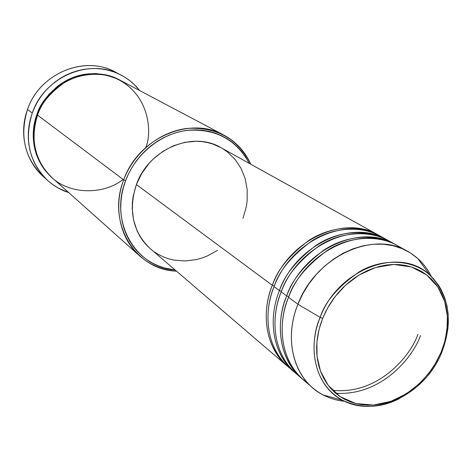 <?xml version="1.0" encoding="UTF-8"?>
<svg xmlns="http://www.w3.org/2000/svg" width="472" height="472" viewBox="0 0 472 472"><rect width="100%" height="100%" fill="white"/><g stroke="black" fill="none" stroke-linecap="round" stroke-linejoin="round"><path stroke-width="0.71" d="M447.857 329.314L448.388 321.833L448.152 313.945L446.96 305.779L444.648 297.531L441.066 289.448L438.771 285.566L433.125 278.332L429.791 275.064C412.074 258.562 381.034 258.632 359.298 271.807C338.088 286.592 325.037 301.785 320.152 317.391L322.624 318.435L327.662 307.886L335.132 296.587L345.545 285.224L359.157 274.981L375.612 267.494L393.701 264.45L411.448 266.963L426.694 274.94L437.91 287.059L444.63 301.354L447.356 315.992L447.031 329.704L444.677 341.834L441.125 352.195L441.875 352.118M288.097 366.756C260.054 342.69 264.096 304.204 272.326 285.294L274.291 286.079L272.326 285.294C289.017 239.717 344.507 214.394 378.296 235.026L379.299 235.599C358.248 223.038 328.477 227.174 308.558 240.655C289.106 255.499 277.029 270.379 272.326 285.294L136.384 184.558L272.326 285.294C260.155 315.497 266.786 349.02 287.206 366.012L288.097 366.756M384.314 238.596C363.753 224.377 332.819 227.262 311.921 240.867C291.513 255.942 278.899 271.182 274.084 286.598C261.866 316.883 268.503 350.495 288.964 367.517L294.298 372.083C273.713 354.968 267.075 321.102 279.418 290.551L274.084 286.598L279.418 290.551C296.345 244.443 352.413 218.754 386.456 239.552L380.32 236.147C346.466 215.474 290.829 240.891 274.084 286.598C265.565 305.862 261.724 346.094 291.696 369.712M279.418 290.551L281.43 291.354L279.418 290.551C284.191 275.459 296.416 260.397 316.081 245.357C336.212 231.693 366.272 227.469 387.482 240.142L386.456 239.552M307.455 382.709C273.943 359.865 277.507 316.081 286.681 295.932C303.856 249.287 360.508 223.221 394.81 244.189L388.527 240.702C354.419 219.863 298.204 245.647 281.218 291.885C272.574 311.378 268.639 352.094 298.894 375.865M302.481 379.075L301.549 378.296C280.81 361.05 274.161 326.836 286.681 295.932L288.74 296.758L286.681 295.932L281.218 291.885L286.681 295.932C291.531 280.669 303.897 265.411 323.786 250.172C344.141 236.319 374.491 232.012 395.861 244.791L394.81 244.189M332.477 390.279C378.632 395.271 411.124 354.997 417.873 334.388M407.714 251.358C418.074 257.228 425.956 265.63 431.373 276.557C427.962 269.624 423.472 263.642 417.897 258.615L410.475 252.998L402.173 248.667L393.129 245.717L383.512 244.225L373.505 244.236L363.292 245.764L353.08 248.791L343.073 253.275L333.468 259.134L324.465 266.255L316.246 274.503L308.989 283.713L302.835 293.702L297.915 304.257C315.473 256.78 373.033 230.13 407.714 251.358L396.928 245.369C362.567 224.353 305.762 250.52 288.522 297.295C279.465 317.349 275.713 360.354 308.287 383.618M335.71 393.282C382.113 396.126 413.46 356.277 420.493 335.539M223.805 135.08L119.929 80.134C91.308 63.749 48.858 81.219 37.553 115.121L123.688 179.873L125.593 180.699C135.505 154.126 160.598 133.694 186.941 130.372C215.385 128.384 236.153 139.382 249.251 163.371L245.304 156.444L241.499 151.3L237.18 146.603L232.383 142.408L227.15 138.756L221.521 135.688L215.562 133.234L209.314 131.434L202.854 130.301L196.228 129.853L189.508 130.095L182.764 131.039L176.068 132.679L169.477 134.992L163.064 137.966L156.899 141.565L151.046 145.765L145.565 150.515L140.514 155.772L135.948 161.477L131.912 167.578L128.449 174.009L125.593 180.699L123.375 187.579L121.817 194.582L120.932 201.627L120.726 208.648L121.192 215.574L122.336 222.33L124.13 228.849L126.555 235.074L129.588 240.938L133.187 246.384L137.317 251.364L141.93 255.836L146.981 259.753L152.415 263.087L158.179 265.813L164.221 267.901L175.118 269.978C135.812 267.506 109.079 222.07 125.593 180.699L123.688 179.873C138.178 137.942 190.01 115.599 223.805 135.08C236.018 141.718 245.015 151.441 250.815 164.238C238.053 138.862 216.937 126.915 187.467 128.39C160.179 131.334 133.942 152.344 123.688 179.873L37.553 115.121C32.314 128.797 30.397 154.185 49.123 174.876C68.281 195.957 104.926 194.552 123.033 179.378M120.791 74.936L115.009 71.95C84.405 54.858 39.477 73.514 27.518 109.498C39.849 72.198 87.361 53.985 117.876 73.538M51.737 177.419C29.406 157.028 31.299 128.638 36.904 114.631L37.636 114.897L36.904 114.631L42.014 103.84L49.064 94.182L57.779 86.046L62.64 82.653L73.148 77.396L84.317 74.316L95.698 73.532L106.831 75.048L112.165 76.647L119.54 79.927C99.35 71.006 80.629 71.762 63.384 82.199C48.828 92.742 40.002 103.551 36.904 114.631L35.152 120.313L33.317 131.953L33.258 137.794L34.839 149.223L36.462 154.698L41.27 164.899L44.403 169.525L51.737 177.419M378.296 235.026L220.92 147.636C192.659 130.579 148.645 149.187 136.384 184.558L141.765 173.419L149.069 163.383L153.359 158.917L162.982 151.3L173.661 145.689L184.953 142.296L196.405 141.24L202.04 141.6L207.55 142.544L212.872 144.06L220.973 147.671M45.17 178.086C26.001 162.952 18.302 134.284 27.518 109.498L32.249 113.085C44.398 76.611 89.904 57.672 120.844 74.959C128.26 78.83 134.544 84.034 139.688 90.583L134.101 84.417L129.588 80.535L124.685 77.137L119.44 74.263L113.9 71.939L108.117 70.198L102.147 69.059L96.052 68.534L89.881 68.641L83.709 69.366L77.591 70.723L71.591 72.688L65.767 75.254L60.186 78.387L54.899 82.063L49.973 86.246L45.442 90.889L41.371 95.952L37.789 101.374L34.739 107.109L32.249 113.085L27.518 109.498C19.482 135.712 24.538 157.86 42.686 175.95L47.536 180.369C29.187 162.079 24.09 139.647 32.249 113.085L30.35 119.251L29.052 125.54L28.373 131.883L28.314 138.219L28.875 144.485L30.043 150.615L31.813 156.551L34.155 162.232L37.046 167.601L40.45 172.61L44.333 177.212L48.657 181.366L53.377 185.024L58.434 188.169L68.747 192.6C60.817 190.057 53.749 185.98 47.536 180.369M297.915 304.257L320.152 317.391C338.117 268.568 400.35 245.853 429.791 275.064C449.433 295.649 453.433 321.402 441.786 352.324L441.125 352.195L434.683 364.838L430.724 370.774L421.52 381.612L410.864 390.757L399.135 397.866L392.993 400.575L386.739 402.681L380.432 404.162L374.131 405L367.883 405.177L361.758 404.699L355.811 403.56L350.094 401.76L344.672 399.318L339.592 396.25L334.908 392.586L330.671 388.35L326.919 383.577L323.703 378.314L321.054 372.614L319.001 366.526L317.573 360.106L316.783 353.422L316.647 346.536L317.172 339.527L318.352 332.453L320.175 325.403L322.624 318.435L325.686 311.626L329.314 305.054L333.486 298.782L338.153 292.882L343.256 287.401L348.755 282.409L354.59 277.955L360.697 274.079L367.004 270.822L373.458 268.208L379.984 266.273L386.521 265.022L392.999 264.467L399.353 264.615L405.525 265.447L411.448 266.963L417.071 269.134L422.34 271.937L427.207 275.341L431.626 279.306L435.562 283.79L438.978 288.746L441.851 294.127L444.152 299.873L445.869 305.939L446.984 312.257L447.497 318.777L447.403 325.426L445.421 338.902L443.55 345.598L441.125 352.195L436.258 362.16L429.172 372.856L419.372 383.701L406.563 393.683L390.94 401.342L373.44 405.053L355.811 403.56L340.129 396.616L328.105 385.211L320.488 371.134L317.042 356.283L316.907 342.094L319.066 329.373L322.624 318.435L320.152 317.391L297.915 304.257L288.522 297.295L297.915 304.257C282.905 340.778 294.864 380.874 323.108 394.922C329.763 398.397 336.931 400.527 344.619 401.312C332.489 400.038 321.869 395.571 312.765 387.901C291.779 370.461 285.123 335.716 297.915 304.257M392.615 243.21C371.912 228.843 340.672 231.781 319.526 245.57C298.876 260.845 286.109 276.279 281.218 291.885C268.828 322.523 275.471 356.472 296.091 373.623L301.549 378.296M402.138 248.655C381.523 233.552 349.593 236.047 327.863 250.048C306.641 265.588 293.525 281.341 288.522 297.295C275.961 328.294 282.61 362.596 303.39 379.871L312.765 387.901M323.108 394.922L342.666 400.344C316.96 387.494 306.322 350.814 320.152 317.391C310.936 336.737 307.998 380.963 342.666 400.344C361.629 408.941 380.674 408.292 399.802 398.403M145.754 147.518C153.111 130.567 148.285 88.807 109.952 76.086C94.376 72.293 78.399 74.895 65.785 81.626C50.38 92.365 40.97 103.527 37.553 115.121C29.942 139.918 34.78 160.781 52.067 177.714L139.736 255.966C120.094 238.873 113.103 207.497 123.688 179.873C106.454 223.002 135.364 270.049 176.475 271.14C162.457 270.161 150.214 265.105 139.736 255.966M222.766 148.715L227.244 151.807L235.05 159.359L241.103 168.463L245.21 178.758L247.222 189.856L247.104 201.337L246.242 207.09L242.98 218.365M217.574 250.319L207.397 255.942L202.034 258.001L196.547 259.541L185.407 260.975L174.398 260.16L169.07 258.91L163.926 257.11L159.017 254.768L154.397 251.906M150.108 248.543L146.19 244.72L142.691 240.46L139.647 235.811L137.087 230.808L133.535 219.952L132.201 208.311L132.39 202.34L133.157 196.352L136.384 184.558C128.077 210.624 132.785 232.065 150.509 248.892L287.206 366.012M417.897 258.615L429.791 275.064M377.848 238.053L381.901 239.634M441.786 352.324C425.638 393.4 376.349 418.652 342.666 400.344"/></g></svg>
